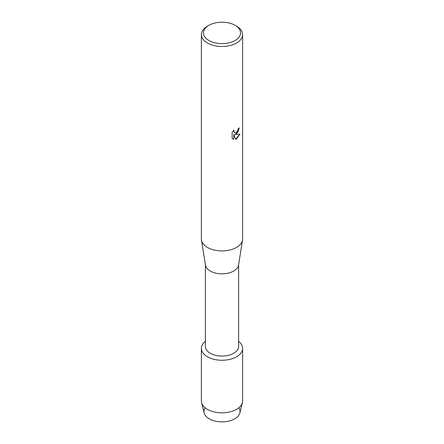 <?xml version="1.0" encoding="UTF-8"?>
<svg xmlns="http://www.w3.org/2000/svg" width="444" height="444" viewBox="0 0 444 444"><rect width="100%" height="100%" fill="white"/><g stroke="black" fill="none" stroke-linecap="round" stroke-linejoin="round"><path stroke-width="0.67" d="M238.866 407.77A18.032 10.412 180 0 1 234.748 418.809A18.032 10.412 180 0 1 212.221 420.196A18.032 10.412 180 0 1 205.134 407.77M238.611 264.68L238.611 346.475A16.611 9.59 180 0 1 233.749 353.258A16.611 9.59 180 0 1 215.645 355.339A16.611 9.59 180 0 1 205.389 346.475L205.389 264.68M236.569 356.771A20.607 11.894 180 0 1 208.58 357.387A20.607 11.894 180 0 1 205.389 341.319A20.607 11.894 180 0 0 201.393 348.357A20.607 11.894 180 0 0 214.113 359.351A20.607 11.894 180 0 0 236.569 356.771A20.607 11.894 180 0 0 238.611 341.319A20.607 11.894 180 0 1 242.607 348.357A20.607 11.894 180 0 1 236.569 356.771M235.115 25.336L236.569 26.179A20.607 11.894 180 0 1 242.607 34.588L242.607 239A20.607 11.894 180 0 1 242.518 240.087L238.545 265.112A16.611 9.59 180 0 1 233.749 271.018A16.611 9.59 180 0 1 216.35 273.26A16.611 9.59 180 0 1 205.455 265.112L201.482 240.087A20.607 11.894 180 0 1 201.393 239L201.393 34.588A20.607 11.894 180 0 1 207.431 26.179L208.885 25.336A18.543 10.706 180 0 1 235.115 25.336A18.543 10.706 180 0 1 235.115 40.476A18.543 10.706 180 0 1 208.885 40.476A18.543 10.706 180 0 1 208.885 25.336L207.431 26.179M242.518 240.087A20.607 11.894 180 0 1 236.569 247.413A20.607 11.894 180 0 1 214.996 250.188A20.607 11.894 180 0 1 201.482 240.087M233.799 139.344L232.145 138.373L232.145 132.401L234.055 129.964L233.794 131.152L234.504 132.562L236.569 132.168L237.917 130.031L238.117 128.793A20.607 11.894 0 0 0 239.272 127.866L236.569 133.772L234.804 134.449L239.938 134.149L236.569 138.922L235.697 139.288M242.607 34.588A20.607 11.894 180 0 1 236.569 43.001A20.607 11.894 180 0 1 214.113 45.582A20.607 11.894 180 0 1 201.393 34.588M235.697 139.294L233.799 134.504L233.766 139.327L233.799 134.504M239.233 127.9L237.973 132.162L234.804 134.449M234.488 132.551L233.755 131.13L233.977 130.042M232.906 138.983L233.766 139.327M235.686 139.261L239.888 134.16M242.607 348.357L242.607 400.932A20.607 11.894 180 0 1 242.396 402.619L239.849 412.92A18.032 10.412 180 0 1 234.748 418.809A18.032 10.412 180 0 1 216.3 421.323A18.032 10.412 180 0 1 204.151 412.92L201.604 402.619A20.607 11.894 180 0 1 201.393 400.932L201.393 348.357M242.396 402.619A20.607 11.894 180 0 1 236.569 409.346A20.607 11.894 180 0 1 215.484 412.221A20.607 11.894 180 0 1 201.604 402.619"/></g></svg>
